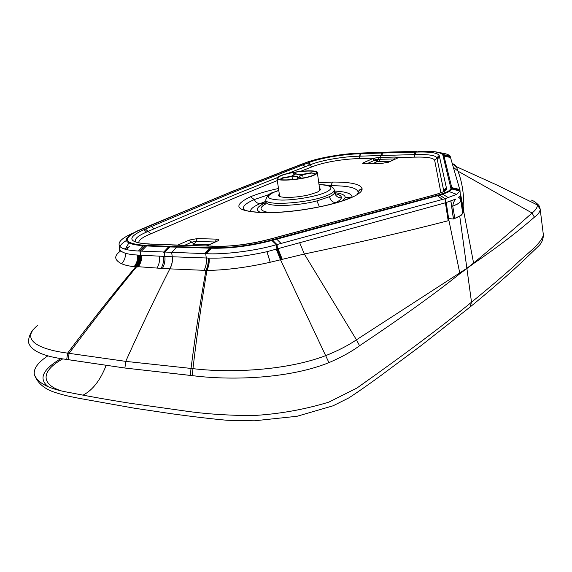 <?xml version="1.0" encoding="UTF-8"?>
<svg xmlns="http://www.w3.org/2000/svg" width="572" height="572" viewBox="0 0 572 572"><rect width="100%" height="100%" fill="white"/><g stroke="black" fill="none" stroke-linecap="round" stroke-linejoin="round"><path stroke-width="0.86" d="M265.823 199.843L266.023 201.852C265.251 206.971 295.266 206.599 316.888 200.922L329.493 196.704C332.589 195.224 334.291 193.858 334.591 192.607L334.606 191.97M47.991 355.748C37.959 362.412 33.405 368.647 34.327 374.453C37.58 383.168 49.449 389.225 69.92 392.606C88.71 396.353 108.973 399.935 130.709 403.346L186.379 411.182C205.748 413.942 227.627 415.422 252.016 415.622C278.299 414.192 303.911 409.695 328.828 402.13L356.942 388.038C404.497 354.468 442.692 325.854 471.514 302.195L466.874 268.297L356.449 339.811C348.226 345.431 338.059 350.679 325.94 355.548C286.257 370.806 229.222 373.116 192.95 368.64L125.733 361.368L67.632 353.131C37.409 349.213 20.292 339.196 37.616 325.432M459.724 215.994L466.874 268.297L473.587 263.07L473.652 263.499L459.895 273.666C435.456 293.336 402.016 317.36 359.559 345.738C351.63 351.616 341.427 357.25 328.95 362.641C287.373 379.393 228.335 380.366 192.271 375.618L124.903 368.025L66.717 359.43C44.68 356.721 32.061 351.387 28.85 343.436L28.6 341.112C28.178 340.004 30.087 332.096 33.87 328.979M439.818 152.717C445.252 153.403 448.677 154.504 450.085 156.02L459.988 190.312L459.952 191.077L456.613 194.358L445.138 198.713L270.627 246.289C249.578 251.673 221.45 254.633 206.621 253.689L138.438 251.008C125.99 250.407 119.541 248.262 119.09 244.587L119.634 248.548C119.827 250.443 121.693 251.995 125.247 253.196C128.285 254.132 132.389 254.755 137.552 255.048L139.017 255.133C139.518 258.959 138.488 262.741 135.914 266.473L135.728 266.817L137.487 266.945L136.529 266.874L136.794 266.559M378.435 157.507L395.166 157.05L398.191 157.486L397.64 158.022L388.588 162.198L381.91 163.377L365.108 163.771C362.691 163.764 362.09 163.442 363.306 162.805L372.594 158.687L374.753 160.203L376.347 159.724L376.984 161.704L374.453 158.122L378.435 157.507L378.056 159.338L395.295 158.945M376.347 159.724L378.056 159.338L377.17 161.69L379.322 161.633L380.981 155.491L415.336 154.604C428.256 154.24 435.442 155.305 436.894 157.815L443.858 191.348M34.327 374.453C37.244 382.647 43.751 388.502 53.847 392.034C65.187 395.788 70.213 396.482 78.736 398.269L134.306 408.186L171.979 413.799C193.064 416.695 211.354 418.854 226.869 420.256L254.376 420.799L297.068 416.273L333.104 405.791L348.877 397.883C358.401 391.67 369.333 384.034 381.681 374.967L421.285 345.488L469.991 307.092L471.514 302.195C487.787 288.967 502.102 276.819 514.442 265.751C525.461 254.626 540.526 244.702 543.4 235.121C543.164 239.697 541.541 243.35 538.545 246.082L523.037 261.011C508.451 274.66 490.769 290.025 469.991 307.092L469.326 307.636M141.248 255.262C141.749 259.087 140.726 262.898 138.195 266.695L138.274 266.702C140.826 262.898 141.842 259.087 141.334 255.269L141.334 255.269C141.827 259.095 140.812 262.905 138.274 266.702L138.431 266.716C140.962 262.913 141.978 259.102 141.477 255.276L141.477 255.276C141.978 259.102 140.955 262.913 138.424 266.716L137.68 266.645C140.226 262.863 141.248 259.059 140.748 255.234L172.301 256.778C172.851 260.668 172.065 264.693 169.948 268.869L206.928 270.456C226.255 270.134 247.347 267.403 270.191 262.262L304.325 254.018C358.658 242.607 406.613 231.517 448.183 220.742L448.634 218.561L453.432 219.012L459.602 216.073C458.387 216.273 453.889 220.599 454.475 216.323L452.752 206.22L458.058 203.818L460.946 201.301L458.058 203.818M172.301 256.778L209.023 258.086C226.612 258.523 245.91 256.392 266.917 251.701L445.531 202.767L448.291 220.706L445.552 202.76L456.013 198.956C454.254 200.457 453.167 202.881 452.752 206.227L458.036 203.682M266.044 202.552L265.379 202.845L266.03 202.788M265.966 201.28L260.382 203.489L265.379 202.845C256.642 206.799 255.055 210.017 260.61 212.484M250.522 211.504C250.2 209.152 253.482 206.478 260.382 203.489C257.822 203.746 255.791 202.445 254.283 199.585C245.481 203.403 242.02 206.757 243.908 209.631C244.33 208.837 241.52 211.661 265.201 212.605M395.166 157.05L394.759 159.188M164.858 256.456C165.408 260.317 164.614 264.321 162.469 268.468L138.424 266.716M162.469 268.468L169.898 268.861C172.015 264.693 172.794 260.66 172.251 256.778L171.671 252.538L177.241 246.668L144.323 245.309C124.06 243.593 121.986 238.753 138.088 230.766L229.594 192.535L307.765 161.976C320.005 157.543 343.507 153.561 360.889 153.089L383.597 152.252M204.125 270.37L204.118 270.363C206.106 266.102 206.828 261.983 206.292 258.008L205.684 253.668L210.932 247.64L177.241 246.668M139.017 255.133L139.833 255.183C140.34 259.009 139.311 262.798 136.751 266.552L135.964 266.473M120.349 251.201C113.807 255.898 114.236 260.081 121.65 263.763C124.696 265.115 128.872 266.08 134.163 266.674L134.413 266.323L135.199 266.402L134.956 266.745M128.743 243.164L125.769 248.255L124.224 248.984M125.769 248.255L129.436 246.639L126.169 249.549M135.914 266.473L135.199 266.402C137.788 262.684 138.832 258.916 138.324 255.098M463.141 212.934L459.845 215.923C461.954 215.265 462.819 213.756 462.419 211.39L460.946 201.301C460.367 198.606 459.466 197.383 458.243 197.64L460.338 195.531L463.141 212.934L463.341 209.459L473.587 263.07C496.296 244.201 515.787 227.513 532.06 213.006C535.764 210.067 537.523 207.379 537.33 204.94C536.886 203.096 534.942 201.494 531.488 200.121M448.591 218.776L459.895 273.666M460.61 194.258L463.713 211.068C464.307 195.974 462.391 182.661 457.957 171.135L456.449 166.709L455.148 165.129L453.088 163.964M460.338 195.531L459.995 190.362M460.603 194.173L461.075 197.068M351.93 197.025L345.166 197.633C345.416 195.195 341.956 193.536 334.777 192.65M345.166 197.633L342.778 200.679M352.087 196.932C351.673 193.55 345.788 191.599 334.434 191.069M381.803 155.462L382.682 152.996L416.023 152.095L414.157 157.136L398.191 157.486L396.632 158.33M137.487 266.945L137.688 266.645C140.233 262.863 141.255 259.059 140.755 255.234L140.104 251.094L145.724 245.374M139.833 255.183L140.512 255.219L139.954 251.087L145.796 245.381M276.347 249.371L280.53 259.86L328.95 362.641M277.391 249.085L281.653 259.566L277.37 249.092M126.441 240.497C122.93 242.607 120.778 244.602 119.977 246.489M119.09 244.587C118.711 241.348 122.944 237.709 131.796 233.683L132.511 233.355M445.424 202.795L448.183 220.742M456.513 166.881L452.509 163.742M461.79 201.158L463.713 211.068M397.64 158.022L388.009 162.305M388.588 162.198L381.91 163.377M365.108 163.771L382.103 163.327M363.306 162.805L365.108 163.721M452.459 163.556L456.449 166.709L497.418 185.257L537.33 204.94L540.168 209.166M191.42 245.545L194.28 244.251L195.788 241.413L191.67 242.178L189.067 240.104L177.792 245.102M62.92 358.794C40.19 371.285 41.627 384.291 60.317 390.512M279.3 193.929L278.528 195.317C278.314 198.355 296.575 198.019 309.717 194.63L317.474 192.092L320.728 189.618L319.498 188.059M313.392 175.146C304.29 179.365 277.363 181.689 277.899 178.264C277.835 177.499 278.957 176.634 281.267 175.675C290.69 171.55 316.688 169.305 316.43 172.708C316.502 173.423 315.487 174.238 313.392 175.146M280.523 175.69C290.397 171.364 317.61 169.019 317.346 172.587C317.424 173.33 316.366 174.181 314.171 175.139C304.647 179.558 276.412 181.989 276.984 178.4C276.912 177.599 278.092 176.691 280.523 175.69M315.093 173.852L311.311 172.773L315.394 174.102M293.086 175.318L293.3 173.309L295.259 173.037L297.011 174.439L302.295 174.353L311.311 172.773M295.259 173.037L293.379 173.295M280.266 179.551L282.911 178.106L282.582 177.813L291.656 176.226C291.734 175.747 292.928 175.254 295.223 174.753L293.486 173.345M282.582 177.813L279.779 179.444M297.669 178.979L297.304 176.433L291.999 176.512L292.449 179.601M291.999 176.512L282.911 178.106M301.408 178.378L300.929 177.57L299.106 177.892L299.578 178.693M311.69 173.051L302.659 174.646C302.595 175.118 301.408 175.611 299.113 176.119L300.929 177.57M299.106 177.892L297.304 176.433M303.146 178.042L302.659 174.646L303.146 178.042M319.012 184.592C328.507 184.692 333.576 186.479 334.22 189.947C334.463 191.334 332.761 192.893 329.115 194.63C313.17 202.774 264.314 206.621 265.816 199.807C267.16 195.638 269.548 193.214 272.987 192.521M319.026 184.67C331.924 185.242 334.384 187.702 326.39 192.042C317.474 196.253 296.067 200.143 281.846 200.093C267.195 199.521 264.514 196.932 273.809 192.306L278.786 190.49M66.717 359.43L67.632 353.131C90.069 323.116 112.755 294.337 135.678 266.809L135.728 266.817M137.673 230.788L142.028 229.043M141.441 229.143L142.392 228.886M459.938 190.09L450.879 188.195L450.865 188.946L448.233 191.427L439.439 194.716L266.573 241.327C246.875 245.996 228.628 248.112 211.833 247.662L210.267 248.169L209.395 248.148L210.046 247.619M459.766 189.475L451.787 187.637L451.952 188.302L450.893 188.245M372.894 163.542L377.17 161.69M141.427 251.165L146.532 245.946L143.593 245.803L144.323 245.309M301.53 164.221L304.497 163.192M304.104 163.249L304.769 163.091M362.755 153.003L362.355 153.031M48.348 386.808C38.231 378.936 42.492 369.491 61.133 358.487M206.278 258.008C206.814 261.983 206.099 266.102 204.111 270.363C206.084 266.102 206.807 261.983 206.27 258.008L205.698 253.668L210.281 248.169L211.776 247.655M172.208 256.778C172.758 260.66 171.972 264.693 169.855 268.861C155.248 297.547 140.54 328.378 125.733 361.368L124.903 368.025L68.168 359.674L69.083 353.36C91.327 323.28 113.814 294.451 136.529 266.874M208.058 258.058C208.594 262.04 207.879 266.166 205.92 270.427C200.529 300.386 195.56 333.061 191.019 368.461L190.34 375.425L124.903 368.025M137.237 266.924L137.444 266.623C139.99 262.848 141.012 259.044 140.512 255.219L140.598 255.226C141.105 259.044 140.083 262.848 137.53 266.631C140.083 262.855 141.105 259.052 140.605 255.226L140.662 255.234C141.17 259.052 140.147 262.848 137.595 266.638L137.394 266.938M141.391 255.269C141.892 259.095 140.869 262.913 138.338 266.709L138.152 266.988M473.652 263.499C497.34 247.297 517.581 231.86 534.391 217.196C538.13 214.428 540.061 211.812 540.197 209.366L543.4 235.121M379.322 161.633L390.04 161.368M204.805 253.639L209.988 247.619M209.338 248.148L169.848 246.94L170.549 246.425M169.848 246.94L170.506 246.425M162.412 268.468C164.557 264.321 165.351 260.317 164.8 256.449L164.235 252.238L169.863 246.403M164.879 252.266L169.805 246.94L168.576 246.889L169.276 246.382M168.576 246.889L169.233 246.375M159.474 256.199C160.024 260.053 159.216 264.035 157.057 268.161M163.528 256.392C164.078 260.253 163.285 264.257 161.132 268.397M192.271 375.618L192.95 368.64C197.161 333.161 201.823 300.429 206.928 270.456C208.866 266.187 209.567 262.062 209.023 258.086M299.764 242.921L304.325 254.018L356.449 339.811L359.559 345.738M453.532 167.374L457.957 171.135L532.06 213.006L534.391 217.196M445.738 202.71L448.491 220.656M445.631 202.738L448.384 220.685M450.922 201.094L453.51 218.976M450.886 201.108L453.467 218.997M450.843 201.122L453.432 219.012M446.217 202.574L448.634 218.561M463.134 212.948L460.331 195.545L463.12 212.963M461.568 199.921L463.67 210.982M463.692 211.282L463.37 209.617M364.021 152.953L363.62 152.981M334.413 203.239L335.485 202.738C339.082 200.965 341.041 199.328 341.348 197.826C341.591 196.024 339.589 194.673 335.335 193.786M329.493 196.704C330.373 200.193 332.375 202.202 335.485 202.738L336.029 202.781M265.837 203.796C258.444 207.979 259.595 210.911 269.29 212.598M277.306 180.545L237.423 196.782L150.808 233.812L145.402 229.029L232.618 192.514L308.623 162.648C319.705 158.208 343.114 154.133 360.145 153.768L360.689 153.746L359.838 156.177L380.981 155.491L381.86 153.024L380.73 155.498M360.689 153.746L381.617 153.031M360.145 153.768L358.987 158.616L374.453 158.122L372.594 158.687M145.402 229.029L143.887 229.687C126.462 237.687 127.971 242.478 148.398 244.058L214.092 246.275C230.602 246.754 248.405 244.609 267.503 239.84L436.822 194.23L444.308 191.448L437.458 193.944M437.852 193.944L436.472 194.223M436.822 194.23L432.303 195.345M443.672 190.455L446.374 187.688L446.61 188.746L443.915 191.313M446.61 188.746L443.965 191.377M446.632 189.017L444.308 191.448M416.023 152.095L415.336 154.604M382.682 152.996L381.86 153.024M414.857 152.116L413.928 154.64M376.919 161.726L374.753 160.203L366.988 163.678M206.621 253.689L211.833 247.662M281.853 259.509L277.577 249.035L277.034 244.63L272.658 240.276L267.024 241.727C246.911 246.496 228.299 248.648 211.19 248.191L211.125 248.184M163.592 252.209L168.533 246.889L146.625 245.953L147.254 245.445M208.122 258.058C208.658 262.04 207.951 266.166 205.992 270.434M208.151 258.065C208.694 262.04 207.979 266.166 206.02 270.434M266.917 251.701L270.191 262.262M266.974 251.687L270.249 262.248M271.486 240.076L276.398 244.802L276.941 249.206L281.181 259.688M146.625 245.953L147.347 245.452M281.588 259.581L277.327 249.099L281.56 259.588M125.247 253.196C125.761 256.914 124.56 260.432 121.65 263.763M137.552 255.048C138.066 258.873 137.015 262.627 134.413 266.323M137.616 255.048C138.124 258.873 137.08 262.634 134.477 266.33M138.245 255.091C138.753 258.916 137.709 262.684 135.121 266.395M138.381 255.098C138.889 258.923 137.852 262.691 135.264 266.409M139.067 255.141C139.575 258.937 138.553 262.698 136.007 266.416M138.438 251.008L143.593 245.803C122.951 244.044 120.856 239.096 137.301 230.952L138.088 230.766M137.409 230.902L138.331 230.652M278.028 248.906L282.303 259.388M277.963 248.927L282.239 259.409M445.552 202.76L444.923 198.77L439.882 195.073L437.28 195.774L436.629 195.474M445.767 202.702L445.138 198.713L439.232 194.766M442.478 199.442L437.451 195.731M281.138 243.508L276.741 239.175L272.658 240.276L272.1 239.904M143.694 245.81L144.423 245.309M141.806 228.986L145.86 227.399M145.281 227.492L146.11 227.291M145.531 227.391L229.594 192.535M448.484 197.726L442.742 194.244L440.09 195.016L439.439 194.716M456.613 194.358L449.206 191.606L442.742 194.244L441.992 193.972M229.122 192.607L301.094 164.386M461.883 201.666L461.768 201.058M461.59 200.036L461.747 200.929M461.833 201.38L463.713 211.139M459.952 191.077L451.93 189.032L449.206 191.606L448.233 191.427M459.952 190.147L451.952 188.302L451.93 189.032L450.865 188.946M442.614 194.28L441.87 194.008M301.315 164.3L301.923 164.164M280.995 172.1L301.737 164.235M451.937 188.996L450.872 188.91M361.375 153.053L360.982 153.081M304.375 163.142L307.564 162.048M307.2 162.098L307.765 161.976M450.593 156.942L443.815 155.391L451.78 187.595L450.722 187.537L450.879 188.195M450.564 156.85L443.793 155.298L442.921 155.348L443.071 155.97L443.986 156.063M418.089 151.323L418.404 151.337C432.046 150.951 440.082 152.023 442.521 154.554L442.921 155.348M418.826 151.308L418.404 151.337M390.154 152.073L416.959 151.373M384.227 152.231L382.925 152.316M384.427 152.252L383.984 152.288M384.305 152.231L389.918 152.059M384.019 152.288L389.747 152.109M383.841 152.274L383.433 152.302M358.036 193.236L358.186 192.571L357.986 193.222M330.416 204.304C338.281 202.266 344.666 200.2 349.578 198.098L353.668 196.546C359.137 193.808 361.954 191.348 362.112 189.168C360.088 189.511 358.78 190.648 358.186 192.571L357.757 193.407M362.112 189.168L362.119 188.774C360.103 189.139 358.801 190.283 358.201 192.199C357.1 187.802 347.962 185.643 330.78 185.728L330.723 186.265M362.119 188.774C360.825 184.184 350.965 181.953 332.532 182.075L330.78 185.728L329.243 185.75M269.248 194.473L254.283 199.585L250.493 196.754C231.224 206.099 235.936 211.433 264.629 212.763C285.063 212.734 306.556 210.067 329.107 204.769L330.838 204.333C340.354 201.902 347.962 199.306 353.668 196.546M332.532 182.075L318.747 182.69M278.493 188.488C267.389 190.884 258.058 193.643 250.493 196.754M328.714 204.726L330.838 204.333M264.629 212.763L265.572 212.612C275.332 212.662 286.286 211.905 298.434 210.346C309.423 209.002 324.181 205.934 328.478 204.79L329.107 204.769M299.985 171.557L311.854 166.931L309.674 165.001L310.782 164.572C321.342 160.324 343.064 156.528 359.295 156.199M311.854 166.931C322.322 162.534 342.549 158.945 358.987 158.616M287.852 173.466L309.674 165.001L307.507 163.07M151.444 226.433L154.118 228.8L235.02 194.644L277.256 177.635M154.118 228.8L146.604 232.075C138.088 235.678 134.399 238.853 135.535 241.598C135.214 241.012 134.792 243.315 148.942 243.929M414.157 157.136C427.048 156.785 433.891 157.901 434.699 160.467L439.275 155.706L439.525 156.835L437.222 159.23M434.699 160.467L440.898 192.8M308.623 162.648L310.782 164.572M303.01 164.786L305.198 166.724M143.887 229.687L146.604 232.075M148.398 244.058L149.542 243.958M148.999 244.087L151.794 244.065M213.792 246.267L214.55 246.139M212.355 246.232L214.257 246.132M214.092 246.275L214.85 246.146C222.186 246.26 227.577 246.475 241.763 244.702C256.735 242.485 260.632 241.377 267.088 239.832L267.503 239.84M269.455 239.325L267.238 239.797M276.741 237.359L269.162 239.289M432.654 195.352L276.448 237.323M446.374 187.688L439.525 156.835M416.266 152.088C429.887 151.68 437.523 152.788 439.174 155.42L436.894 157.815M267.024 241.727L266.573 241.327M267.324 241.656L266.867 241.255M437.28 195.774L276.741 239.175M277.041 239.096L276.483 238.724M456.549 166.995L452.523 163.799L456.549 167.01M452.481 163.642L456.492 166.817M452.416 163.413L455.155 165.136M452.952 163.864L455.148 165.129M450.772 157.579L443.972 156.02M450.085 156.02L443.407 154.583L443.793 155.298L442.9 155.248M418.704 151.28L433.69 151.609C438.91 152.188 442.149 153.182 443.407 154.583L442.521 154.554M450.722 187.537L443.086 156.02M443.436 154.626L442.549 154.59M208.994 244.73L194.28 244.251L191.67 242.178L184.613 245.331M214.922 241.999L195.788 241.413L197.297 238.588L189.067 240.104M206.778 245.96L217.632 240.955C219.569 239.925 219.233 239.318 216.616 239.139L197.297 238.588M206.349 245.946L217.632 240.955M215.136 241.899L216.616 239.139M150.808 233.812C142.278 237.316 138.295 240.354 138.846 242.921M172.672 245.066L173.488 244.952M172.958 245.081L174.424 244.988M173.909 245.116L212.82 246.103M106.099 365.479C100.315 380.308 92.621 390.197 83.026 395.152M341.348 197.826C337.78 197.733 335.528 195.989 334.591 192.607M319.426 206.821L316.888 200.922M278.778 190.412L273.28 192.392M540.097 208.694C538.917 206.492 541.033 206.549 534.513 201.623M363.899 152.931L383.054 152.274M362.627 152.981L363.699 152.939M443.965 191.327L443.393 191.627M119.648 248.648L119.677 251.008M361.254 153.031L362.383 152.989M417.968 151.301L418.532 151.287M390.032 152.052L417.088 151.323M383.719 152.252L384.148 152.238M365.301 163.721L364.335 163.771M307.407 162.019L319.719 158.515L339.518 154.919C347.998 153.789 355.176 153.16 361.054 153.039M142.957 246.446L140.097 245.595M173.187 244.938L152.138 244.08M335.528 194.115L334.227 189.99M266.023 201.852L265.737 204.175M317.346 172.587L319.862 190.705M276.984 178.4L279.672 196.425"/></g></svg>
